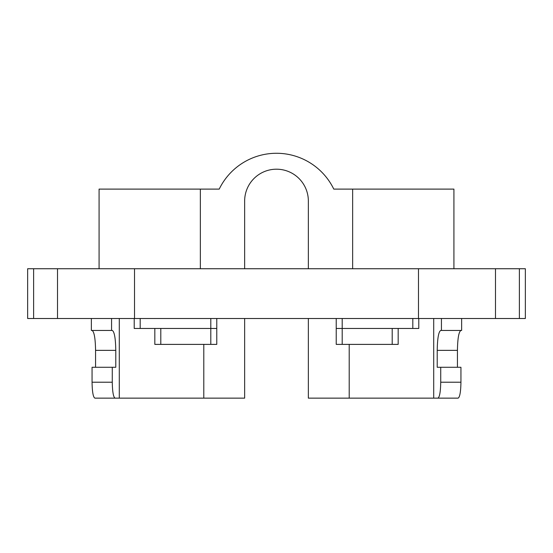 <?xml version="1.0" encoding="UTF-8"?>
<svg xmlns="http://www.w3.org/2000/svg" width="553" height="553" viewBox="0 0 553 553"><rect width="100%" height="100%" fill="white"/><g stroke="black" fill="none" stroke-linecap="round" stroke-linejoin="round"><path stroke-width="0.83" d="M244.647 268.737L244.647 201.05A31.853 31.853 0 0 1 276.5 169.197A31.853 31.853 0 0 1 308.353 201.05L308.353 268.737M308.353 318.507L308.353 398.139L349.206 398.139L349.206 344.388M519.378 318.507L525.35 318.507L525.35 268.737L519.378 268.737L519.378 318.507L33.622 318.507L33.622 268.737L57.512 268.737L57.512 318.507M33.622 268.737L27.65 268.737L27.65 318.507L33.622 318.507M244.647 318.507L244.647 398.139L94.867 398.139C93.167 397.178 92.227 391.87 92.061 382.213L92.061 367.282L115.784 367.282L115.784 350.36C115.57 338.291 114.402 331.655 112.273 330.452L91.356 330.452L91.356 318.507M418.787 318.507L418.787 328.461L336.224 328.461L336.224 318.507M336.224 328.461L336.224 344.388L398.174 344.388L398.174 328.461M203.794 344.388L203.794 398.139M437.921 398.139L458.133 398.139C459.833 397.178 460.773 391.87 460.939 382.213L460.939 367.282L440.727 367.282L440.727 382.213C440.554 391.87 439.621 397.178 437.921 398.139L349.206 398.139M433.704 398.139L433.704 318.507M441.432 318.507L441.432 330.452L440.727 330.452C438.598 331.655 437.43 338.291 437.216 350.36L437.216 367.282L440.727 367.282M461.644 318.507L461.644 330.452L441.432 330.452M460.939 330.452C458.817 331.655 457.642 338.291 457.435 350.36L457.435 367.282M352.648 268.737L352.648 189.105L453.923 189.105L453.923 268.737M200.352 268.737L200.352 189.105L219.216 189.105A63.706 63.706 0 0 1 333.784 189.105L352.648 189.105M99.077 268.737L99.077 189.105L200.352 189.105M92.061 330.452C94.183 331.655 95.358 338.291 95.565 350.36L95.565 367.282M134.524 318.507L134.524 268.737L57.512 268.737M418.476 318.507L418.476 268.737L134.524 268.737M418.476 268.737L495.488 268.737L495.488 318.507M495.488 268.737L519.378 268.737M111.568 318.507L111.568 330.452M112.273 367.282L112.273 382.213C112.446 391.87 113.379 397.178 115.079 398.139M119.296 398.139L119.296 318.507M154.826 328.461L154.826 344.388L216.776 344.388L216.776 328.461L210.804 328.461L210.804 318.507M134.213 318.507L134.213 328.461L210.804 328.461L210.804 344.388M216.776 328.461L216.776 318.507M392.201 344.388L392.201 328.461M342.196 344.388L342.196 318.507M112.273 382.213L92.061 382.213M95.565 350.36L115.784 350.36M460.939 382.213L440.727 382.213M437.216 350.36L457.435 350.36M412.815 328.461L412.815 318.507M160.799 344.388L160.799 328.461M140.186 328.461L140.186 318.507"/></g></svg>
